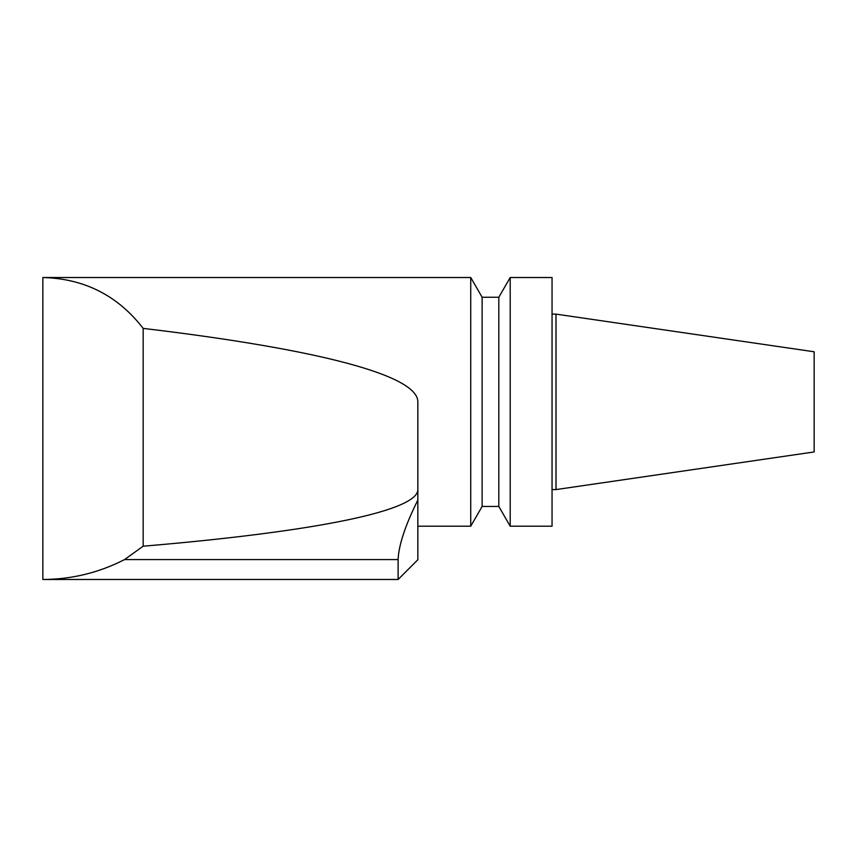 <?xml version="1.0" encoding="UTF-8"?>
<svg xmlns="http://www.w3.org/2000/svg" width="857" height="857" viewBox="0 0 857 857"><rect width="100%" height="100%" fill="white"/><g stroke="black" fill="none" stroke-linecap="round" stroke-linejoin="round"><path stroke-width="1.29" d="M398.109 559.578C398.687 545.202 405.265 525.362 417.841 500.07L417.841 489.476C418.398 510.611 317.058 531.533 143.162 546.198L124.554 559.578L398.109 559.578L398.109 579.482L42.85 579.482C71.667 579.353 98.909 572.722 124.554 559.578M417.841 489.476L417.841 401.858L417.841 559.75L398.109 579.482M510.204 401.858L510.204 526.198L552.047 526.198L552.047 277.518L510.204 277.518L510.204 401.858M42.85 579.482L42.85 277.518C84.34 278.6 117.773 295.547 143.162 328.381C320.432 349.527 418.045 375.634 417.841 401.858M143.162 328.381L143.162 546.198M814.15 351.777L814.15 451.939L556 489.583L556 314.123L814.15 351.777M498.817 506.455L482.127 506.455L482.127 297.25L498.817 297.25L498.817 506.455L510.204 526.198M482.127 297.25L470.739 277.518L470.739 526.198L482.127 506.455M552.047 489.583L556 489.583M552.047 314.123L556 314.123M498.817 297.25L510.204 277.518M417.841 526.198L470.739 526.198M42.85 277.518L470.739 277.518"/></g></svg>
